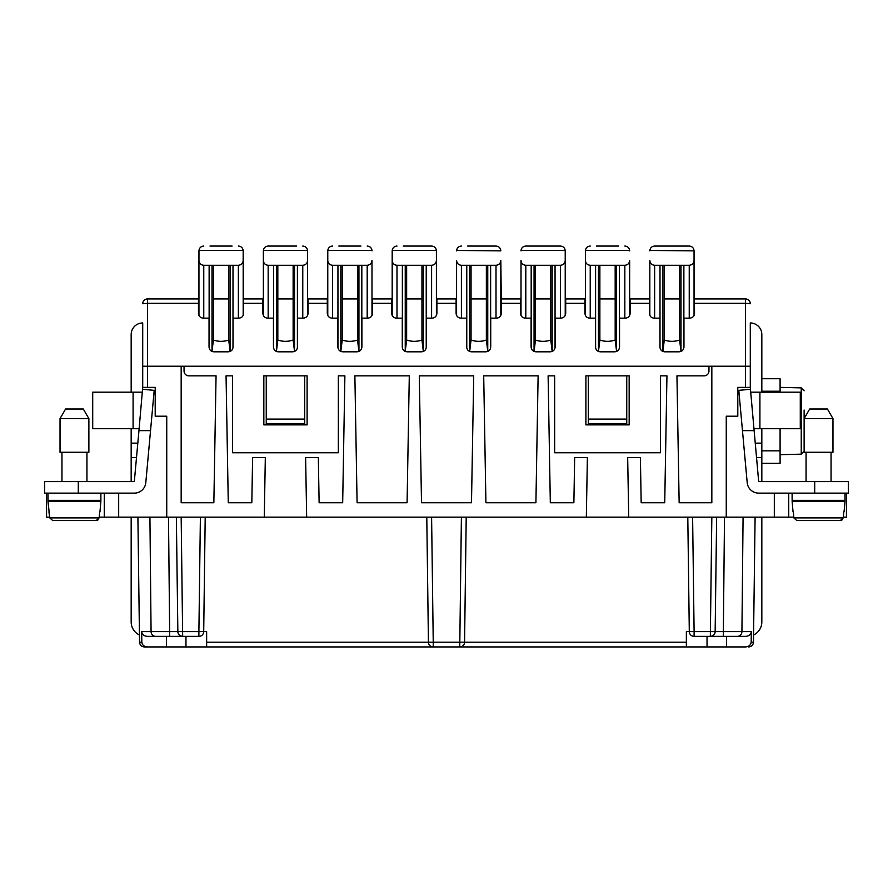 <?xml version="1.0" encoding="UTF-8"?>
<svg xmlns="http://www.w3.org/2000/svg" width="893" height="893" viewBox="0 0 893 893"><rect width="100%" height="100%" fill="white"/><g stroke="black" fill="none" stroke-linecap="round" stroke-linejoin="round"><path stroke-width="1.34" d="M421.507 502.737L471.493 502.737L473.714 375.841L419.286 375.841L421.507 502.737M354.878 375.841L357.088 502.737L407.085 502.737L409.295 375.841L354.878 375.841M436.409 315.441L436.409 250.866L436.409 298.932L456.111 298.932L456.111 313.354C456.401 316.267 458.009 317.863 460.922 318.154L466.693 318.154L466.693 346.997C466.983 349.911 468.579 351.518 471.493 351.809L485.915 351.809C488.828 351.518 490.436 349.911 490.726 346.997L490.726 318.154L496.486 318.154C499.41 317.863 501.006 316.267 501.297 313.354L501.297 298.932L520.53 298.932L520.53 313.354C520.82 316.267 522.416 317.863 525.33 318.154L531.101 318.154L531.101 346.997C531.391 349.911 532.998 351.518 535.912 351.809L550.322 351.809C553.236 351.518 554.843 349.911 555.133 346.997L555.133 318.154L560.904 318.154C563.818 317.863 565.414 316.267 565.704 313.354L565.704 303.319L584.937 303.319L584.937 313.354C585.228 316.267 586.824 317.863 589.748 318.154L595.508 318.154L595.508 346.997C595.798 349.911 597.406 351.518 600.319 351.809L614.741 351.809C617.655 351.518 619.251 349.911 619.541 346.997L619.541 318.154L625.312 318.154C628.225 317.863 629.833 316.267 630.123 313.354L630.123 303.319L649.345 303.319L649.345 313.354C649.635 316.267 651.243 317.863 654.156 318.154L659.927 318.154L659.927 346.997C660.217 349.911 661.813 351.518 664.727 351.809L679.149 351.809C682.062 351.518 683.67 349.911 683.96 346.997L683.96 318.154L689.72 318.154C692.644 317.863 694.241 316.267 694.531 313.354L694.051 250.866L694.051 315.441M692.611 517.159L694.107 631.63L715.148 631.63L716.644 517.159L715.148 631.63A4.811 4.811 0 0 1 710.337 636.374L745.588 636.374C749.015 636.073 750.935 634.488 751.337 631.63L751.169 642.201C750.79 645.081 748.87 646.666 745.421 646.945L726.511 646.945L726.511 636.374M788.742 493.126L788.742 517.159L793.799 517.159M687.8 517.159L689.296 631.63L694.107 631.63L694.107 636.374A4.811 4.811 0 0 1 689.296 631.63L686.36 631.63L686.36 642.201L464.572 642.201L466.213 517.159M694.531 303.319L745.488 303.319L745.488 298.932A4.811 4.811 0 0 1 750.287 303.743L745.488 303.319L745.488 387.372L737.797 387.372L737.797 416.216L726.255 416.216L726.255 517.159L628.717 517.159L627.679 457.551L640.393 457.551L641.174 502.737L664.727 502.737L666.948 375.841L660.407 375.841L660.407 452.751L554.653 452.751L554.653 375.841L548.112 375.841L550.322 502.737L573.875 502.737L574.668 457.551L587.382 457.551L586.333 517.159L99.201 517.159M304.703 419.096L266.248 419.096L266.248 423.907L304.703 423.907L304.703 375.841M751.169 642.201L753.469 642.201C753.145 645.081 751.549 646.666 748.658 646.945C751.549 646.666 753.145 645.081 753.469 642.201L755.098 517.159M745.488 387.372L750.287 387.372L750.287 366.23L711.833 366.23L711.833 502.737L679.149 502.737L676.939 375.841L704.142 375.841A4.811 4.811 0 0 0 708.953 371.03L708.953 366.23L184.047 366.23L184.047 371.03A4.811 4.811 0 0 0 188.858 375.841L216.061 375.841L213.851 502.737L181.167 502.737L181.167 366.23L142.713 366.23L142.713 322.965A11.531 11.531 0 0 0 131.171 334.507L131.171 392.183M264.283 517.159L265.321 457.551L252.607 457.551L251.826 502.737L228.273 502.737L226.052 375.841L232.593 375.841L232.593 452.751L338.347 452.751L338.347 375.841L344.888 375.841L342.678 502.737L319.125 502.737L318.332 457.551L305.618 457.551L306.667 517.159M141.663 631.63C142.065 634.488 143.985 636.073 147.412 636.374L155.717 636.374A4.811 4.644 -90 0 1 151.073 631.63L141.663 631.63L141.831 642.201C142.21 645.081 144.13 646.666 147.579 646.945L144.342 646.945C141.451 646.666 139.855 645.081 139.531 642.201L137.902 517.159M205.2 517.159L203.704 631.63L206.64 631.63L206.64 646.945L248.935 646.945L144.342 646.945C141.451 646.666 139.855 645.081 139.531 642.201L141.831 642.201M142.713 334.507L142.713 366.23L147.512 366.23L147.512 387.372L142.713 387.372L138.951 430.638L150.537 430.638L154.199 390.341L142.713 389.303M257.597 646.945L253.891 646.945M686.36 642.201L686.36 646.945L433.239 646.945A4.811 4.811 0 0 1 428.428 642.201L426.787 517.159M200.389 517.159L198.893 631.63L203.704 631.63A4.811 4.811 0 0 1 198.893 636.374L197.989 636.374M181.167 517.159L182.663 636.374A4.811 4.811 0 0 1 177.852 631.63L176.356 517.159L177.852 631.63L198.893 631.63L198.893 636.374L155.717 636.374M137.812 443.14L131.171 443.14L131.171 428.718M46.57 517.159L46.57 493.126L46.57 517.159L49.695 517.159M104.258 493.126L104.258 517.159M585.897 424.867L585.897 375.841L629.163 375.841L629.163 424.867L585.897 424.867M263.837 375.841L263.837 424.867L307.103 424.867L307.103 375.841L263.837 375.841M483.705 375.841L538.122 375.841L535.912 502.737L485.915 502.737L483.705 375.841M166.745 517.159L166.745 416.216L155.203 416.216L155.203 387.372L147.512 387.372M181.781 636.285L180.118 635.637M179.08 634.767L178.276 633.539M166.489 646.945L166.489 636.374M185.967 646.945L185.967 636.374M149.924 517.159L151.073 631.63L169.648 631.63L169.648 636.374M711.219 636.285L712.882 635.637M713.92 634.767L714.724 633.539M570.995 646.945L579.646 646.945M266.248 419.096L266.248 375.841M695.011 636.374L710.337 636.374L711.833 517.159M846.43 493.126L846.43 517.159L843.305 517.159M626.752 419.096L588.297 419.096L588.297 423.907L626.752 423.907L626.752 375.841M206.64 646.945L433.239 646.945A4.811 4.811 0 0 1 428.428 642.201L206.64 642.201M628.717 517.159L586.333 517.159M737.283 636.374A4.811 4.644 -90 0 0 741.927 631.63L723.352 631.63L723.352 636.374M433.239 646.945L433.239 642.201L464.572 642.201A4.811 4.811 0 0 1 459.761 646.945L461.402 517.159M750.287 366.23L750.287 322.965A11.531 11.531 0 0 1 761.829 334.507L761.829 392.183M761.829 428.718L761.829 443.14L755.188 443.14M726.255 517.159L788.742 517.159M814.706 481.595L848.35 481.595L848.35 493.126L814.706 493.126L814.706 481.595L758.682 481.595L750.287 387.372M588.297 419.096L588.297 375.841M252.641 646.945L248.935 646.945M639.109 646.945L644.065 646.945M515.239 646.945L506.588 646.945M386.412 646.945L313.354 646.945M686.36 646.945L726.511 646.945M322.005 646.945L377.761 646.945M464.572 642.201A4.811 4.811 0 0 1 459.761 646.945M707.033 646.945L707.033 636.374M142.713 387.372L142.713 366.23L147.512 366.23L147.512 303.319L198.469 303.319L198.469 313.354C198.759 316.267 200.356 317.863 203.28 318.154L209.04 318.154L209.04 346.997C209.33 349.911 210.938 351.518 213.851 351.809L228.273 351.809C231.187 351.518 232.783 349.911 233.073 346.997L233.073 318.154L238.844 318.154C241.757 317.863 243.365 316.267 243.655 313.354L243.175 250.866L243.175 315.441M147.512 298.932L147.512 303.319L142.713 303.743A4.811 4.811 0 0 1 147.512 298.932L198.949 298.932L198.949 315.441L198.949 260.477C199.239 263.39 200.847 264.998 203.76 265.288L238.364 265.288C241.277 264.998 242.885 263.39 243.175 260.477M211.998 351.44L213.405 340.043L213.405 265.288L213.405 298.932L228.708 298.932M456.111 303.319L436.889 303.319L436.889 313.354C436.599 316.267 434.991 317.863 432.078 318.154L426.307 318.154L426.307 346.997C426.017 349.911 424.421 351.518 421.507 351.809L407.085 351.809C404.172 351.518 402.564 349.911 402.274 346.997L402.274 318.154L396.514 318.154C393.59 317.863 391.994 316.267 391.703 313.354L391.703 303.319L372.47 303.319L372.47 313.354C372.18 316.267 370.584 317.863 367.67 318.154L361.899 318.154L361.899 346.997C361.609 349.911 360.002 351.518 357.088 351.809L342.678 351.809C339.764 351.518 338.157 349.911 337.867 346.997L337.867 318.154L332.096 318.154C329.182 317.863 327.586 316.267 327.296 313.354L327.296 303.319L308.063 303.319L308.063 313.354C307.772 316.267 306.176 317.863 303.252 318.154L297.492 318.154L297.492 346.997C297.202 349.911 295.594 351.518 292.681 351.809L278.259 351.809C275.345 351.518 273.749 349.911 273.459 346.997L273.459 318.154L267.688 318.154C264.774 317.863 263.167 316.267 262.877 313.354L262.877 298.932L243.655 298.932M262.877 298.932L263.357 315.441L263.357 260.477C263.647 263.39 265.254 264.998 268.168 265.288L302.772 265.288C305.685 264.998 307.292 263.39 307.583 260.477L307.56 250.442C307.092 247.752 305.495 246.289 302.772 246.055C305.495 246.289 307.092 247.752 307.56 250.442L263.379 250.442L263.357 260.477L263.357 250.866M293.127 265.288L293.127 340.043C288.026 341.762 282.925 341.762 277.823 340.043L277.823 265.288L277.823 298.932L293.127 298.932M307.583 250.866L307.583 298.932L327.776 298.932L327.776 315.441L327.776 260.477C328.066 263.39 329.662 264.998 332.576 265.288L367.19 265.288C370.104 264.998 371.7 263.39 371.99 260.477L371.99 298.932L392.183 298.932L392.183 315.441L392.183 260.477C392.474 263.39 394.081 264.998 396.994 265.288L431.598 265.288C434.511 264.998 436.119 263.39 436.409 260.477M357.535 265.288L357.535 340.043C352.434 341.762 347.332 341.762 342.231 340.043L342.231 265.288L342.231 298.932L357.535 298.932M421.942 265.288L421.942 340.043C416.841 341.762 411.74 341.762 406.639 340.043L406.639 265.288L406.639 298.932L421.942 298.932M456.111 298.932L456.591 315.441L456.591 260.477C456.881 263.39 458.489 264.998 461.402 265.288L496.006 265.288C498.919 264.998 500.526 263.39 500.817 260.477L500.817 315.441M486.361 265.288L486.361 340.043C481.26 341.762 476.159 341.762 471.058 340.043L471.058 265.288L471.058 298.932L486.361 298.932M500.817 260.477L501.297 298.932M520.53 298.932L521.01 315.441L521.01 260.477C521.3 263.39 522.896 264.998 525.81 265.288L560.424 265.288C563.338 264.998 564.934 263.39 565.224 260.477L565.213 250.442C564.744 247.752 563.148 246.289 560.424 246.055L525.81 246.055C523.086 246.289 521.49 247.752 521.021 250.442L521.01 250.866M550.769 265.288L550.769 340.043C545.668 341.762 540.566 341.762 535.465 340.043L535.465 265.288L535.465 298.932L550.769 298.932M565.224 250.866L565.224 298.932L585.417 298.932L585.417 315.441L585.417 260.477C585.708 263.39 587.315 264.998 590.228 265.288L624.832 265.288C627.746 264.998 629.353 263.39 629.643 260.477L629.643 298.932L649.825 298.932L649.825 315.441L649.825 260.477C650.115 263.39 651.723 264.998 654.636 265.288L689.24 265.288C692.153 264.998 693.761 263.39 694.051 260.477M615.177 265.288L615.177 340.043C610.075 341.762 604.974 341.762 599.873 340.043L599.873 265.288L599.873 298.932L615.177 298.932M679.595 265.288L679.595 340.043C674.494 341.762 669.393 341.762 664.292 340.043L664.292 265.288L664.292 298.932L679.595 298.932M745.488 298.932L694.531 298.932M711.833 366.23L708.953 366.23M184.047 366.23L181.167 366.23M372.47 303.319L372.47 298.932M565.704 303.319L565.704 298.932M584.937 303.319L584.937 298.932M630.123 303.319L630.123 298.932M649.345 303.319L649.345 298.932M436.889 303.319L436.889 298.932M391.703 303.319L391.703 298.932M308.063 303.319L308.063 298.932M327.296 303.319L327.296 298.932M198.469 298.932L198.469 303.319M618.581 246.055L596.468 246.055M392.183 250.866L392.183 260.477L392.206 250.442L436.387 250.442C435.918 247.752 434.322 246.289 431.598 246.055L425.347 246.055M436.409 250.866L436.387 250.442C435.918 247.752 434.322 246.289 431.598 246.055L403.234 246.055M585.417 250.866L585.417 260.477L585.44 250.442L629.621 250.442C629.152 247.752 627.556 246.289 624.832 246.055C627.556 246.289 629.152 247.752 629.621 250.442L629.643 250.866M532.061 246.055L525.81 246.055C523.086 246.289 521.49 247.752 521.021 250.442L565.213 250.442C564.744 247.752 563.148 246.289 560.424 246.055L554.173 246.055M793.855 517.895L796.768 520.53L840.324 520.53L822.397 520.53L840.324 520.53L843.238 517.895L843.773 511.868L843.238 517.895L793.855 517.895L793.33 511.868L793.855 517.895L796.768 520.53L814.706 520.53M841.407 520.318L842.266 519.793M793.04 511.868L792.113 501.297L844.99 501.297L844.064 511.868M761.829 481.595L761.829 443.14M307.583 315.441L307.583 260.477M274.419 246.055L268.168 246.055C265.444 246.289 263.848 247.752 263.379 250.442C263.848 247.752 265.444 246.289 268.168 246.055L296.532 246.055M131.171 443.14L131.171 481.595M150.537 430.638L145.805 482.633A11.531 11.531 0 0 1 134.318 493.126L44.65 493.126L44.65 481.595L44.65 493.126M44.65 481.595L134.318 481.595L138.951 430.638M750.555 392.183L800.284 392.183L800.284 428.718L753.871 428.718M814.706 493.126L758.682 493.126A11.531 11.531 0 0 1 747.195 482.633L738.801 390.341L750.287 389.303M792.113 493.126L792.113 500.337L844.99 500.337L844.99 493.126M806.055 500.337L806.055 501.297M831.048 500.337L831.048 501.297M78.294 520.53L52.676 520.53L96.232 520.53L99.145 517.895L99.67 511.868L99.145 517.895L49.762 517.895L48.01 501.297L100.887 501.297L99.96 511.868M139.498 635.023A14.422 14.422 0 0 1 131.171 621.952L131.171 517.159M86.945 452.271L86.945 481.595M61.952 452.271L61.952 481.595L61.952 452.271M88.876 418.616L60.032 418.616L65.58 409.005L83.317 409.005L88.876 418.616L88.876 452.271L60.032 452.271L60.032 418.616L60.032 452.271M142.445 392.183L92.716 392.183L92.716 428.718L139.129 428.718M615.177 340.043L616.583 351.44M598.466 351.44L599.873 340.043M629.643 315.441L629.643 260.477M683 246.055L689.24 246.055C691.963 246.289 693.56 247.752 694.028 250.442C693.56 247.752 691.963 246.289 689.24 246.055L654.636 246.055C651.912 246.289 650.316 247.752 649.847 250.442L649.825 250.866M500.817 250.866L456.613 250.442C457.082 247.752 458.678 246.289 461.402 246.055C458.678 246.289 457.082 247.752 456.613 250.442L456.591 250.866M679.595 340.043L681.002 351.44M662.885 351.44L664.292 340.043M694.051 250.866L649.847 250.442C650.316 247.752 651.912 246.289 654.636 246.055L660.887 246.055M360.939 246.055L338.827 246.055M327.776 250.866L327.776 260.477L327.787 250.442L371.979 250.442C371.51 247.752 369.914 246.289 367.19 246.055C369.914 246.289 371.51 247.752 371.979 250.442L371.99 250.866M489.766 246.055L496.006 246.055C498.729 246.289 500.326 247.752 500.794 250.442C500.326 247.752 498.729 246.289 496.006 246.055L467.653 246.055M471.058 340.043L469.651 351.44M486.361 340.043L487.768 351.44M97.315 520.318L98.174 519.793M65.58 409.005L60.032 418.616M100.887 493.126L100.887 500.337L48.01 500.337L48.01 493.126M61.952 500.337L61.952 501.297M86.945 500.337L86.945 501.297M48.936 511.868L49.762 517.895L52.676 520.53L70.603 520.53M552.175 351.44L550.769 340.043M534.059 351.44L535.465 340.043M565.224 315.441L565.224 260.477M804.124 410.043L804.124 452.271L832.968 452.271L832.968 418.616L804.124 418.616L804.124 452.271M804.124 451.244L801.244 454.169L804.124 451.244M780.091 387.372L801.244 387.875L804.124 390.81L801.244 387.875L801.244 454.169L780.091 454.671M761.829 463.322L780.091 463.322L780.091 450.831L761.829 450.831M761.829 391.223L780.091 391.223L780.091 392.183M761.829 378.721L780.091 378.721L780.091 391.223M761.829 517.159L761.829 621.952A14.422 14.422 0 0 1 753.502 635.023M806.055 452.271L806.055 481.595L806.055 452.271M809.683 409.005L804.124 418.616L809.683 409.005L827.42 409.005L832.968 418.616M780.091 428.718L780.091 450.831M232.113 246.055L210 246.055M198.949 250.866L198.949 260.477L198.972 250.442L243.153 250.442C242.684 247.752 241.088 246.289 238.364 246.055C241.088 246.289 242.684 247.752 243.153 250.442L243.175 250.866M396.994 246.055C394.271 246.289 392.674 247.752 392.206 250.442C392.674 247.752 394.271 246.289 396.994 246.055M406.639 340.043L405.232 351.44M421.942 340.043L423.349 351.44M332.576 246.055C329.852 246.289 328.256 247.752 327.787 250.442C328.256 247.752 329.852 246.289 332.576 246.055M371.99 315.441L371.99 260.477M358.941 351.44L357.535 340.043M342.231 340.043L340.825 351.44M294.534 351.44L293.127 340.043M276.417 351.44L277.823 340.043M230.115 351.44L228.708 340.043L228.708 265.288M228.708 340.043C223.607 341.762 218.506 341.762 213.405 340.043M203.76 246.055C201.037 246.289 199.44 247.752 198.972 250.442C199.44 247.752 201.037 246.289 203.76 246.055M831.048 452.271L831.048 481.595M754.049 430.638L742.463 430.638M590.228 246.055C587.505 246.289 585.908 247.752 585.44 250.442C585.908 247.752 587.505 246.289 590.228 246.055M177.852 631.63L169.648 631.63L168.498 517.159M118.68 493.126L118.68 517.159M743.076 517.159L741.927 631.63L751.337 631.63M724.502 517.159L723.352 631.63L715.148 631.63M431.598 517.159L433.239 642.201L428.428 642.201M774.32 493.126L774.32 517.159M520.53 303.319L501.297 303.319M262.877 303.319L243.655 303.319M761.829 457.551L756.494 457.551M268.168 318.154L268.168 265.288M131.171 457.551L136.506 457.551M759.91 392.183L759.91 428.718M78.294 481.595L78.294 493.126M133.09 392.183L133.09 428.718M616.583 265.288L616.583 351.418M598.477 351.418L598.477 265.288M595.598 347.879L595.598 265.288M619.463 265.288L619.463 347.879M624.832 318.154L624.832 265.288M590.228 318.154L590.228 265.288M496.006 318.154L496.006 265.288M490.637 265.288L490.637 347.879M461.402 318.154L461.402 265.288M466.771 347.879L466.771 265.288M689.24 318.154L689.24 265.288M654.636 318.154L654.636 265.288M660.005 347.879L660.005 265.288M680.991 265.288L680.991 351.418M662.885 351.418L662.885 265.288M683.871 265.288L683.871 347.879M469.651 351.418L469.651 265.288M487.757 265.288L487.757 351.418M396.994 318.154L396.994 265.288M402.363 347.879L402.363 265.288M552.175 265.288L552.175 351.418M555.055 265.288L555.055 347.879M534.059 351.418L534.059 265.288M531.179 347.879L531.179 265.288M560.424 318.154L560.424 265.288M431.598 318.154L431.598 265.288M525.81 318.154L525.81 265.288M426.229 265.288L426.229 347.879M405.243 351.418L405.243 265.288M423.349 265.288L423.349 351.418M367.19 318.154L367.19 265.288M361.821 265.288L361.821 347.879M332.576 318.154L332.576 265.288M337.945 347.879L337.945 265.288M358.941 265.288L358.941 351.418M340.825 351.418L340.825 265.288M302.772 318.154L302.772 265.288M273.537 347.879L273.537 265.288M294.523 265.288L294.523 351.418M276.417 351.418L276.417 265.288M297.402 265.288L297.402 347.879M203.76 318.154L203.76 265.288M212.009 351.418L212.009 265.288M209.129 347.879L209.129 265.288M230.115 265.288L230.115 351.418M238.364 318.154L238.364 265.288M232.995 265.288L232.995 347.879"/></g></svg>
